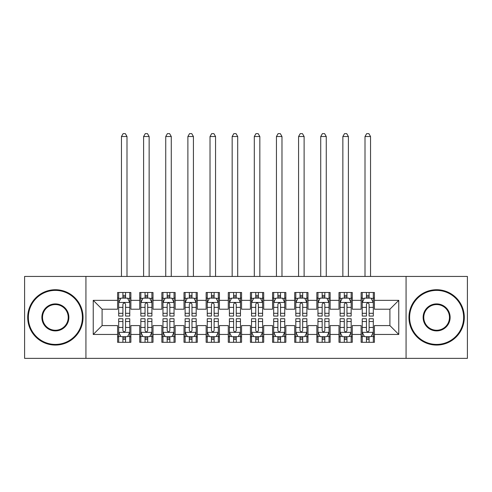 <?xml version="1.0" encoding="UTF-8"?>
<svg xmlns="http://www.w3.org/2000/svg" width="492" height="492" viewBox="0 0 492 492"><rect width="100%" height="100%" fill="white"/><g stroke="black" fill="none" stroke-linecap="round" stroke-linejoin="round"><path stroke-width="0.74" d="M406.072 358.361L467.4 358.361L467.4 276.442L406.072 276.442L406.072 358.361L85.928 358.361L85.928 276.442L24.6 276.442L24.6 358.361L85.928 358.361M406.072 276.442L85.928 276.442M93.234 334.449L93.234 300.354L117.588 300.354L117.588 309.21L102.09 309.21L102.09 325.593L93.234 334.449L117.588 334.449L117.588 342.309L130.872 342.309L130.872 334.449L139.728 334.449L139.728 342.309L153.012 342.309L153.012 334.449L161.868 334.449L161.868 342.309L175.152 342.309L175.152 334.449L184.008 334.449L184.008 342.309L197.292 342.309L197.292 334.449L206.148 334.449L206.148 342.309L219.432 342.309L219.432 334.449L228.288 334.449L228.288 342.309L241.572 342.309L241.572 334.449L250.428 334.449L250.428 342.309L263.712 342.309L263.712 334.449L272.568 334.449L272.568 342.309L285.852 342.309L285.852 334.449L294.708 334.449L294.708 342.309L307.992 342.309L307.992 334.449L316.848 334.449L316.848 342.309L330.132 342.309L330.132 334.449L338.988 334.449L338.988 342.309L352.272 342.309L352.272 334.449L361.128 334.449L361.128 342.309L374.412 342.309L374.412 325.593L389.91 325.593L389.91 309.21L374.412 309.21L374.412 300.354L398.766 300.354L398.766 334.449L374.412 334.449M374.412 300.354L374.412 292.494L361.128 292.494L361.128 300.354L352.272 300.354L352.272 292.494L338.988 292.494L338.988 300.354L330.132 300.354L330.132 292.494L316.848 292.494L316.848 300.354L307.992 300.354L307.992 292.494L294.708 292.494L294.708 300.354L285.852 300.354L285.852 292.494L272.568 292.494L272.568 300.354L263.712 300.354L263.712 292.494L250.428 292.494L250.428 300.354L241.572 300.354L241.572 292.494L228.288 292.494L228.288 300.354L219.432 300.354L219.432 292.494L206.148 292.494L206.148 300.354L197.292 300.354L197.292 292.494L184.008 292.494L184.008 300.354L175.152 300.354L175.152 292.494L161.868 292.494L161.868 300.354L153.012 300.354L153.012 292.494L139.728 292.494L139.728 300.354L130.872 300.354L130.872 292.494L117.588 292.494L117.588 300.354M352.272 334.449L352.272 325.593L361.128 325.593L361.128 334.449M398.766 300.354L389.91 309.21M330.132 334.449L330.132 325.593L338.988 325.593L338.988 334.449M361.128 300.354L361.128 309.21L352.272 309.21L352.272 300.354M307.992 334.449L307.992 325.593L316.848 325.593L316.848 334.449M338.988 300.354L338.988 309.21L330.132 309.21L330.132 300.354M285.852 334.449L285.852 325.593L294.708 325.593L294.708 334.449M316.848 300.354L316.848 309.21L307.992 309.21L307.992 300.354M263.712 334.449L263.712 325.593L272.568 325.593L272.568 334.449M294.708 300.354L294.708 309.21L285.852 309.21L285.852 300.354M241.572 334.449L241.572 325.593L250.428 325.593L250.428 334.449M272.568 300.354L272.568 309.21L263.712 309.21L263.712 300.354M219.432 334.449L219.432 325.593L228.288 325.593L228.288 334.449M250.428 300.354L250.428 309.21L241.572 309.21L241.572 300.354M197.292 334.449L197.292 325.593L206.148 325.593L206.148 334.449M228.288 300.354L228.288 309.21L219.432 309.21L219.432 300.354M175.152 334.449L175.152 325.593L184.008 325.593L184.008 334.449M206.148 300.354L206.148 309.21L197.292 309.21L197.292 300.354M153.012 334.449L153.012 325.593L161.868 325.593L161.868 334.449M184.008 300.354L184.008 309.21L175.152 309.21L175.152 300.354M130.872 334.449L130.872 325.593L139.728 325.593L139.728 334.449M161.868 300.354L161.868 309.21L153.012 309.21L153.012 300.354M102.09 325.593L117.588 325.593L117.588 334.449M139.728 300.354L139.728 309.21L130.872 309.21L130.872 300.354M361.128 298.029L362.235 298.029M373.305 298.029L374.412 298.029M338.988 298.029L340.095 298.029M351.165 298.029L352.272 298.029M316.848 298.029L317.955 298.029M329.025 298.029L330.132 298.029M294.708 298.029L295.815 298.029M306.885 298.029L307.992 298.029M272.568 298.029L273.675 298.029M284.745 298.029L285.852 298.029M250.428 298.029L251.535 298.029M262.605 298.029L263.712 298.029M228.288 298.029L229.395 298.029M240.465 298.029L241.572 298.029M206.148 298.029L207.255 298.029M218.325 298.029L219.432 298.029M184.008 298.029L185.115 298.029M196.185 298.029L197.292 298.029M161.868 298.029L162.975 298.029M174.045 298.029L175.152 298.029M139.728 298.029L140.835 298.029M151.905 298.029L153.012 298.029M117.588 298.029L118.695 298.029M129.765 298.029L130.872 298.029M117.588 336.774L118.695 336.774M129.765 336.774L130.872 336.774M139.728 336.774L140.835 336.774M151.905 336.774L153.012 336.774M161.868 336.774L162.975 336.774M174.045 336.774L175.152 336.774M184.008 336.774L185.115 336.774M196.185 336.774L197.292 336.774M206.148 336.774L207.255 336.774M218.325 336.774L219.432 336.774M228.288 336.774L229.395 336.774M240.465 336.774L241.572 336.774M250.428 336.774L251.535 336.774M262.605 336.774L263.712 336.774M272.568 336.774L273.675 336.774M284.745 336.774L285.852 336.774M294.708 336.774L295.815 336.774M306.885 336.774L307.992 336.774M316.848 336.774L317.955 336.774M329.025 336.774L330.132 336.774M338.988 336.774L340.095 336.774M351.165 336.774L352.272 336.774M361.128 336.774L362.235 336.774M373.305 336.774L374.412 336.774M93.234 300.354L102.09 309.21M389.91 325.593L398.766 334.449M125.558 295.372L122.902 295.372M129.765 313.299L125.558 313.299L125.558 316.073L129.765 316.073L129.765 302.568L127.551 298.14L120.909 298.14L118.695 302.568L118.695 316.073L122.902 316.073L122.902 313.299L118.695 313.299M118.695 302.568L118.695 292.494M129.765 302.568L129.765 292.494M122.902 298.14L122.902 292.494M125.558 292.494L125.558 298.14M125.558 313.299L125.558 304.228C124.673 302.525 123.787 302.525 122.902 304.228L122.902 313.299M125.558 298.029L122.902 298.029M126.998 276.442L126.998 136.518L121.462 136.518L121.462 276.442M121.462 136.518L123.123 133.639L125.337 133.639L126.998 136.518M122.902 339.431L125.558 339.431M118.695 321.504L122.902 321.504L122.902 318.73L118.695 318.73L118.695 332.235L120.909 336.663L127.551 336.663L129.765 332.235L129.765 318.73L125.558 318.73L125.558 321.504L129.765 321.504M129.765 332.235L129.765 342.309M118.695 332.235L118.695 342.309M125.558 336.663L125.558 342.309M122.902 342.309L122.902 336.663M122.902 321.504L122.902 330.575C123.787 332.278 124.673 332.278 125.558 330.575L125.558 321.504M122.902 336.774L125.558 336.774M147.698 295.372L145.042 295.372M151.905 313.299L147.698 313.299L147.698 316.073L151.905 316.073L151.905 302.568L149.691 298.14L143.049 298.14L140.835 302.568L140.835 316.073L145.042 316.073L145.042 313.299L140.835 313.299M140.835 302.568L140.835 292.494M151.905 302.568L151.905 292.494M145.042 298.14L145.042 292.494M147.698 292.494L147.698 298.14M147.698 313.299L147.698 304.228C146.813 302.525 145.927 302.525 145.042 304.228L145.042 313.299M147.698 298.029L145.042 298.029M149.137 276.442L149.137 136.518L143.602 136.518L143.602 276.442M143.602 136.518L145.263 133.639L147.477 133.639L149.137 136.518M169.838 295.372L167.182 295.372M174.045 313.299L169.838 313.299L169.838 316.073L174.045 316.073L174.045 302.568L171.831 298.14L165.189 298.14L162.975 302.568L162.975 316.073L167.182 316.073L167.182 313.299L162.975 313.299M162.975 302.568L162.975 292.494M174.045 302.568L174.045 292.494M167.182 298.14L167.182 292.494M169.838 292.494L169.838 298.14M169.838 313.299L169.838 304.228C168.953 302.525 168.067 302.525 167.182 304.228L167.182 313.299M169.838 298.029L167.182 298.029M171.278 276.442L171.278 136.518L165.743 136.518L165.743 276.442M165.743 136.518L167.403 133.639L169.617 133.639L171.278 136.518M145.042 339.431L147.698 339.431M140.835 321.504L145.042 321.504L145.042 318.73L140.835 318.73L140.835 332.235L143.049 336.663L149.691 336.663L151.905 332.235L151.905 318.73L147.698 318.73L147.698 321.504L151.905 321.504M151.905 332.235L151.905 342.309M140.835 332.235L140.835 342.309M147.698 336.663L147.698 342.309M145.042 342.309L145.042 336.663M145.042 321.504L145.042 330.575C145.927 332.278 146.813 332.278 147.698 330.575L147.698 321.504M145.042 336.774L147.698 336.774M167.182 339.431L169.838 339.431M162.975 321.504L167.182 321.504L167.182 318.73L162.975 318.73L162.975 332.235L165.189 336.663L171.831 336.663L174.045 332.235L174.045 318.73L169.838 318.73L169.838 321.504L174.045 321.504M174.045 332.235L174.045 342.309M162.975 332.235L162.975 342.309M169.838 336.663L169.838 342.309M167.182 342.309L167.182 336.663M167.182 321.504L167.182 330.575C168.067 332.278 168.953 332.278 169.838 330.575L169.838 321.504M167.182 336.774L169.838 336.774M55.375 344.412A27.011 27.011 0 0 0 82.385 317.401A27.011 27.011 0 0 0 55.375 290.391A27.011 27.011 0 0 0 28.364 317.401A27.011 27.011 0 0 0 55.375 344.412M55.375 289.726A27.675 27.675 0 0 1 83.05 317.401A27.675 27.675 0 0 1 55.375 345.077A27.675 27.675 0 0 1 27.7 317.401A27.675 27.675 0 0 1 55.375 289.726M55.375 330.907A13.505 13.505 0 0 1 41.869 317.401A13.505 13.505 0 0 1 55.375 303.896A13.505 13.505 0 0 1 68.88 317.401A13.505 13.505 0 0 1 55.375 330.907M55.375 304.56A12.841 12.841 0 0 0 42.533 317.401A12.841 12.841 0 0 0 55.375 330.243A12.841 12.841 0 0 0 68.216 317.401A12.841 12.841 0 0 0 55.375 304.56M436.625 344.412A27.011 27.011 0 0 0 463.636 317.401A27.011 27.011 0 0 0 436.625 290.391A27.011 27.011 0 0 0 409.615 317.401A27.011 27.011 0 0 0 436.625 344.412M436.625 289.726A27.675 27.675 0 0 1 464.3 317.401A27.675 27.675 0 0 1 436.625 345.077A27.675 27.675 0 0 1 408.95 317.401A27.675 27.675 0 0 1 436.625 289.726M436.625 330.907A13.505 13.505 0 0 1 423.12 317.401A13.505 13.505 0 0 1 436.625 303.896A13.505 13.505 0 0 1 450.131 317.401A13.505 13.505 0 0 1 436.625 330.907M436.625 304.56A12.841 12.841 0 0 0 423.784 317.401A12.841 12.841 0 0 0 436.625 330.243A12.841 12.841 0 0 0 449.467 317.401A12.841 12.841 0 0 0 436.625 304.56M191.978 295.372L189.322 295.372M196.185 313.299L191.978 313.299L191.978 316.073L196.185 316.073L196.185 302.568L193.971 298.14L187.329 298.14L185.115 302.568L185.115 316.073L189.322 316.073L189.322 313.299L185.115 313.299M185.115 302.568L185.115 292.494M196.185 302.568L196.185 292.494M189.322 298.14L189.322 292.494M191.978 292.494L191.978 298.14M191.978 313.299L191.978 304.228C191.093 302.525 190.207 302.525 189.322 304.228L189.322 313.299M191.978 298.029L189.322 298.029M193.417 276.442L193.417 136.518L187.882 136.518L187.882 276.442M187.882 136.518L189.543 133.639L191.757 133.639L193.417 136.518M214.118 295.372L211.462 295.372M218.325 313.299L214.118 313.299L214.118 316.073L218.325 316.073L218.325 302.568L216.111 298.14L209.469 298.14L207.255 302.568L207.255 316.073L211.462 316.073L211.462 313.299L207.255 313.299M207.255 302.568L207.255 292.494M218.325 302.568L218.325 292.494M211.462 298.14L211.462 292.494M214.118 292.494L214.118 298.14M214.118 313.299L214.118 304.228C213.233 302.525 212.347 302.525 211.462 304.228L211.462 313.299M214.118 298.029L211.462 298.029M215.558 276.442L215.558 136.518L210.023 136.518L210.023 276.442M210.023 136.518L211.683 133.639L213.897 133.639L215.558 136.518M189.322 339.431L191.978 339.431M185.115 321.504L189.322 321.504L189.322 318.73L185.115 318.73L185.115 332.235L187.329 336.663L193.971 336.663L196.185 332.235L196.185 318.73L191.978 318.73L191.978 321.504L196.185 321.504M196.185 332.235L196.185 342.309M185.115 332.235L185.115 342.309M191.978 336.663L191.978 342.309M189.322 342.309L189.322 336.663M189.322 321.504L189.322 330.575C190.207 332.278 191.093 332.278 191.978 330.575L191.978 321.504M189.322 336.774L191.978 336.774M211.462 339.431L214.118 339.431M207.255 321.504L211.462 321.504L211.462 318.73L207.255 318.73L207.255 332.235L209.469 336.663L216.111 336.663L218.325 332.235L218.325 318.73L214.118 318.73L214.118 321.504L218.325 321.504M218.325 332.235L218.325 342.309M207.255 332.235L207.255 342.309M214.118 336.663L214.118 342.309M211.462 342.309L211.462 336.663M211.462 321.504L211.462 330.575C212.347 332.278 213.233 332.278 214.118 330.575L214.118 321.504M211.462 336.774L214.118 336.774M236.258 295.372L233.602 295.372M240.465 313.299L236.258 313.299L236.258 316.073L240.465 316.073L240.465 302.568L238.251 298.14L231.609 298.14L229.395 302.568L229.395 316.073L233.602 316.073L233.602 313.299L229.395 313.299M229.395 302.568L229.395 292.494M240.465 302.568L240.465 292.494M233.602 298.14L233.602 292.494M236.258 292.494L236.258 298.14M236.258 313.299L236.258 304.228C235.373 302.525 234.487 302.525 233.602 304.228L233.602 313.299M236.258 298.029L233.602 298.029M237.697 276.442L237.697 136.518L232.162 136.518L232.162 276.442M232.162 136.518L233.823 133.639L236.037 133.639L237.697 136.518M233.602 339.431L236.258 339.431M229.395 321.504L233.602 321.504L233.602 318.73L229.395 318.73L229.395 332.235L231.609 336.663L238.251 336.663L240.465 332.235L240.465 318.73L236.258 318.73L236.258 321.504L240.465 321.504M240.465 332.235L240.465 342.309M229.395 332.235L229.395 342.309M236.258 336.663L236.258 342.309M233.602 342.309L233.602 336.663M233.602 321.504L233.602 330.575C234.487 332.278 235.373 332.278 236.258 330.575L236.258 321.504M233.602 336.774L236.258 336.774M258.398 295.372L255.742 295.372M262.605 313.299L258.398 313.299L258.398 316.073L262.605 316.073L262.605 302.568L260.391 298.14L253.749 298.14L251.535 302.568L251.535 316.073L255.742 316.073L255.742 313.299L251.535 313.299M251.535 302.568L251.535 292.494M262.605 302.568L262.605 292.494M255.742 298.14L255.742 292.494M258.398 292.494L258.398 298.14M258.398 313.299L258.398 304.228C257.513 302.525 256.627 302.525 255.742 304.228L255.742 313.299M258.398 298.029L255.742 298.029M259.837 276.442L259.837 136.518L254.303 136.518L254.303 276.442M254.303 136.518L255.963 133.639L258.177 133.639L259.837 136.518M255.742 339.431L258.398 339.431M251.535 321.504L255.742 321.504L255.742 318.73L251.535 318.73L251.535 332.235L253.749 336.663L260.391 336.663L262.605 332.235L262.605 318.73L258.398 318.73L258.398 321.504L262.605 321.504M262.605 332.235L262.605 342.309M251.535 332.235L251.535 342.309M258.398 336.663L258.398 342.309M255.742 342.309L255.742 336.663M255.742 321.504L255.742 330.575C256.627 332.278 257.513 332.278 258.398 330.575L258.398 321.504M255.742 336.774L258.398 336.774M280.538 295.372L277.882 295.372M284.745 313.299L280.538 313.299L280.538 316.073L284.745 316.073L284.745 302.568L282.531 298.14L275.889 298.14L273.675 302.568L273.675 316.073L277.882 316.073L277.882 313.299L273.675 313.299M273.675 302.568L273.675 292.494M284.745 302.568L284.745 292.494M277.882 298.14L277.882 292.494M280.538 292.494L280.538 298.14M280.538 313.299L280.538 304.228C279.653 302.525 278.767 302.525 277.882 304.228L277.882 313.299M280.538 298.029L277.882 298.029M281.978 276.442L281.978 136.518L276.442 136.518L276.442 276.442M276.442 136.518L278.103 133.639L280.317 133.639L281.978 136.518M277.882 339.431L280.538 339.431M273.675 321.504L277.882 321.504L277.882 318.73L273.675 318.73L273.675 332.235L275.889 336.663L282.531 336.663L284.745 332.235L284.745 318.73L280.538 318.73L280.538 321.504L284.745 321.504M284.745 332.235L284.745 342.309M273.675 332.235L273.675 342.309M280.538 336.663L280.538 342.309M277.882 342.309L277.882 336.663M277.882 321.504L277.882 330.575C278.767 332.278 279.653 332.278 280.538 330.575L280.538 321.504M277.882 336.774L280.538 336.774M302.678 295.372L300.022 295.372M306.885 313.299L302.678 313.299L302.678 316.073L306.885 316.073L306.885 302.568L304.671 298.14L298.029 298.14L295.815 302.568L295.815 316.073L300.022 316.073L300.022 313.299L295.815 313.299M295.815 302.568L295.815 292.494M306.885 302.568L306.885 292.494M300.022 298.14L300.022 292.494M302.678 292.494L302.678 298.14M302.678 313.299L302.678 304.228C301.793 302.525 300.907 302.525 300.022 304.228L300.022 313.299M302.678 298.029L300.022 298.029M304.118 276.442L304.118 136.518L298.582 136.518L298.582 276.442M298.582 136.518L300.243 133.639L302.457 133.639L304.118 136.518M300.022 339.431L302.678 339.431M295.815 321.504L300.022 321.504L300.022 318.73L295.815 318.73L295.815 332.235L298.029 336.663L304.671 336.663L306.885 332.235L306.885 318.73L302.678 318.73L302.678 321.504L306.885 321.504M306.885 332.235L306.885 342.309M295.815 332.235L295.815 342.309M302.678 336.663L302.678 342.309M300.022 342.309L300.022 336.663M300.022 321.504L300.022 330.575C300.907 332.278 301.793 332.278 302.678 330.575L302.678 321.504M300.022 336.774L302.678 336.774M324.818 295.372L322.162 295.372M329.025 313.299L324.818 313.299L324.818 316.073L329.025 316.073L329.025 302.568L326.811 298.14L320.169 298.14L317.955 302.568L317.955 316.073L322.162 316.073L322.162 313.299L317.955 313.299M317.955 302.568L317.955 292.494M329.025 302.568L329.025 292.494M322.162 298.14L322.162 292.494M324.818 292.494L324.818 298.14M324.818 313.299L324.818 304.228C323.933 302.525 323.047 302.525 322.162 304.228L322.162 313.299M324.818 298.029L322.162 298.029M326.257 276.442L326.257 136.518L320.722 136.518L320.722 276.442M320.722 136.518L322.383 133.639L324.597 133.639L326.257 136.518M322.162 339.431L324.818 339.431M317.955 321.504L322.162 321.504L322.162 318.73L317.955 318.73L317.955 332.235L320.169 336.663L326.811 336.663L329.025 332.235L329.025 318.73L324.818 318.73L324.818 321.504L329.025 321.504M329.025 332.235L329.025 342.309M317.955 332.235L317.955 342.309M324.818 336.663L324.818 342.309M322.162 342.309L322.162 336.663M322.162 321.504L322.162 330.575C323.047 332.278 323.933 332.278 324.818 330.575L324.818 321.504M322.162 336.774L324.818 336.774M346.958 295.372L344.302 295.372M351.165 313.299L346.958 313.299L346.958 316.073L351.165 316.073L351.165 302.568L348.951 298.14L342.309 298.14L340.095 302.568L340.095 316.073L344.302 316.073L344.302 313.299L340.095 313.299M340.095 302.568L340.095 292.494M351.165 302.568L351.165 292.494M344.302 298.14L344.302 292.494M346.958 292.494L346.958 298.14M346.958 313.299L346.958 304.228C346.073 302.525 345.187 302.525 344.302 304.228L344.302 313.299M346.958 298.029L344.302 298.029M348.397 276.442L348.397 136.518L342.863 136.518L342.863 276.442M342.863 136.518L344.523 133.639L346.737 133.639L348.397 136.518M344.302 339.431L346.958 339.431M340.095 321.504L344.302 321.504L344.302 318.73L340.095 318.73L340.095 332.235L342.309 336.663L348.951 336.663L351.165 332.235L351.165 318.73L346.958 318.73L346.958 321.504L351.165 321.504M351.165 332.235L351.165 342.309M340.095 332.235L340.095 342.309M346.958 336.663L346.958 342.309M344.302 342.309L344.302 336.663M344.302 321.504L344.302 330.575C345.187 332.278 346.073 332.278 346.958 330.575L346.958 321.504M344.302 336.774L346.958 336.774M369.098 295.372L366.442 295.372M373.305 313.299L369.098 313.299L369.098 316.073L373.305 316.073L373.305 302.568L371.091 298.14L364.449 298.14L362.235 302.568L362.235 316.073L366.442 316.073L366.442 313.299L362.235 313.299M362.235 302.568L362.235 292.494M373.305 302.568L373.305 292.494M366.442 298.14L366.442 292.494M369.098 292.494L369.098 298.14M369.098 313.299L369.098 304.228C368.213 302.525 367.327 302.525 366.442 304.228L366.442 313.299M369.098 298.029L366.442 298.029M370.538 276.442L370.538 136.518L365.002 136.518L365.002 276.442M365.002 136.518L366.663 133.639L368.877 133.639L370.538 136.518M366.442 339.431L369.098 339.431M362.235 321.504L366.442 321.504L366.442 318.73L362.235 318.73L362.235 332.235L364.449 336.663L371.091 336.663L373.305 332.235L373.305 318.73L369.098 318.73L369.098 321.504L373.305 321.504M373.305 332.235L373.305 342.309M362.235 332.235L362.235 342.309M369.098 336.663L369.098 342.309M366.442 342.309L366.442 336.663M366.442 321.504L366.442 330.575C367.327 332.278 368.213 332.278 369.098 330.575L369.098 321.504M366.442 336.774L369.098 336.774M129.71 302.457L118.75 302.457M118.695 298.404L120.774 298.404M127.686 298.404L129.765 298.404M122.902 307.365L118.695 307.365M129.765 307.365L125.558 307.365M125.558 296.781L122.902 296.781M118.75 332.346L129.71 332.346M129.765 336.399L127.686 336.399M120.774 336.399L118.695 336.399M125.558 327.438L129.765 327.438M118.695 327.438L122.902 327.438M122.902 338.022L125.558 338.022M151.85 302.457L140.89 302.457M140.835 298.404L142.914 298.404M149.826 298.404L151.905 298.404M145.042 307.365L140.835 307.365M151.905 307.365L147.698 307.365M147.698 296.781L145.042 296.781M173.99 302.457L163.03 302.457M162.975 298.404L165.054 298.404M171.966 298.404L174.045 298.404M167.182 307.365L162.975 307.365M174.045 307.365L169.838 307.365M169.838 296.781L167.182 296.781M140.89 332.346L151.85 332.346M151.905 336.399L149.826 336.399M142.914 336.399L140.835 336.399M147.698 327.438L151.905 327.438M140.835 327.438L145.042 327.438M145.042 338.022L147.698 338.022M163.03 332.346L173.99 332.346M174.045 336.399L171.966 336.399M165.054 336.399L162.975 336.399M169.838 327.438L174.045 327.438M162.975 327.438L167.182 327.438M167.182 338.022L169.838 338.022M196.13 302.457L185.17 302.457M185.115 298.404L187.194 298.404M194.106 298.404L196.185 298.404M189.322 307.365L185.115 307.365M196.185 307.365L191.978 307.365M191.978 296.781L189.322 296.781M218.27 302.457L207.31 302.457M207.255 298.404L209.334 298.404M216.246 298.404L218.325 298.404M211.462 307.365L207.255 307.365M218.325 307.365L214.118 307.365M214.118 296.781L211.462 296.781M185.17 332.346L196.13 332.346M196.185 336.399L194.106 336.399M187.194 336.399L185.115 336.399M191.978 327.438L196.185 327.438M185.115 327.438L189.322 327.438M189.322 338.022L191.978 338.022M207.31 332.346L218.27 332.346M218.325 336.399L216.246 336.399M209.334 336.399L207.255 336.399M214.118 327.438L218.325 327.438M207.255 327.438L211.462 327.438M211.462 338.022L214.118 338.022M240.41 302.457L229.45 302.457M229.395 298.404L231.474 298.404M238.386 298.404L240.465 298.404M233.602 307.365L229.395 307.365M240.465 307.365L236.258 307.365M236.258 296.781L233.602 296.781M229.45 332.346L240.41 332.346M240.465 336.399L238.386 336.399M231.474 336.399L229.395 336.399M236.258 327.438L240.465 327.438M229.395 327.438L233.602 327.438M233.602 338.022L236.258 338.022M262.55 302.457L251.59 302.457M251.535 298.404L253.614 298.404M260.526 298.404L262.605 298.404M255.742 307.365L251.535 307.365M262.605 307.365L258.398 307.365M258.398 296.781L255.742 296.781M251.59 332.346L262.55 332.346M262.605 336.399L260.526 336.399M253.614 336.399L251.535 336.399M258.398 327.438L262.605 327.438M251.535 327.438L255.742 327.438M255.742 338.022L258.398 338.022M284.69 302.457L273.73 302.457M273.675 298.404L275.754 298.404M282.666 298.404L284.745 298.404M277.882 307.365L273.675 307.365M284.745 307.365L280.538 307.365M280.538 296.781L277.882 296.781M273.73 332.346L284.69 332.346M284.745 336.399L282.666 336.399M275.754 336.399L273.675 336.399M280.538 327.438L284.745 327.438M273.675 327.438L277.882 327.438M277.882 338.022L280.538 338.022M306.83 302.457L295.87 302.457M295.815 298.404L297.894 298.404M304.806 298.404L306.885 298.404M300.022 307.365L295.815 307.365M306.885 307.365L302.678 307.365M302.678 296.781L300.022 296.781M295.87 332.346L306.83 332.346M306.885 336.399L304.806 336.399M297.894 336.399L295.815 336.399M302.678 327.438L306.885 327.438M295.815 327.438L300.022 327.438M300.022 338.022L302.678 338.022M328.97 302.457L318.01 302.457M317.955 298.404L320.034 298.404M326.946 298.404L329.025 298.404M322.162 307.365L317.955 307.365M329.025 307.365L324.818 307.365M324.818 296.781L322.162 296.781M318.01 332.346L328.97 332.346M329.025 336.399L326.946 336.399M320.034 336.399L317.955 336.399M324.818 327.438L329.025 327.438M317.955 327.438L322.162 327.438M322.162 338.022L324.818 338.022M351.11 302.457L340.15 302.457M340.095 298.404L342.174 298.404M349.086 298.404L351.165 298.404M344.302 307.365L340.095 307.365M351.165 307.365L346.958 307.365M346.958 296.781L344.302 296.781M340.15 332.346L351.11 332.346M351.165 336.399L349.086 336.399M342.174 336.399L340.095 336.399M346.958 327.438L351.165 327.438M340.095 327.438L344.302 327.438M344.302 338.022L346.958 338.022M373.25 302.457L362.29 302.457M362.235 298.404L364.314 298.404M371.226 298.404L373.305 298.404M366.442 307.365L362.235 307.365M373.305 307.365L369.098 307.365M369.098 296.781L366.442 296.781M362.29 332.346L373.25 332.346M373.305 336.399L371.226 336.399M364.314 336.399L362.235 336.399M369.098 327.438L373.305 327.438M362.235 327.438L366.442 327.438M366.442 338.022L369.098 338.022"/></g></svg>
